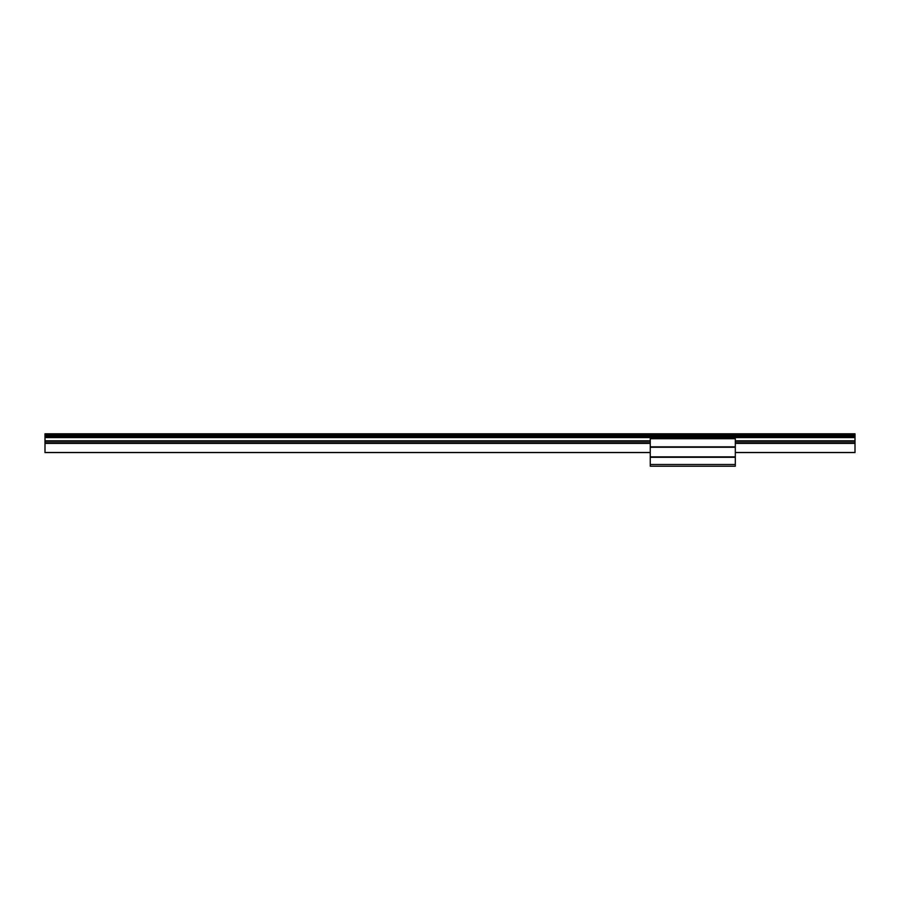 <?xml version="1.0" encoding="UTF-8"?>
<svg xmlns="http://www.w3.org/2000/svg" width="900" height="900" viewBox="0 0 900 900"><rect width="100%" height="100%" fill="white"/><g stroke="black" fill="none" stroke-linecap="round" stroke-linejoin="round"><path stroke-width="1.35" d="M650.261 437.692L735.311 437.692L735.311 466.2L650.261 466.2L650.261 437.692M650.261 456.874L735.311 456.874M650.261 447.255L735.311 447.255M45 434.216L855 433.8L45 433.8L45 452.576L650.261 452.576M735.311 443.272L855 443.272L855 452.576L735.311 452.576M45 443.272L650.261 443.272M45 435.757L855 435.757L855 443.272M45 434.993L855 434.993L855 435.757M855 434.216L855 434.993M650.261 464.49L735.311 464.49M650.261 457.29L735.311 457.29M650.261 446.85L735.311 446.85M650.261 438.716L735.311 438.716M45 443.374L650.261 443.374M735.311 443.374L855 443.374M45 452.486L650.261 452.486M735.311 452.486L855 452.486M45 442.822L650.261 442.822M735.311 442.822L855 442.822M45 441.27L650.261 441.27M735.311 441.27L855 441.27M45 440.82L650.261 440.82M735.311 440.82L855 440.82M45 437.558L855 437.558M45 437.108L855 437.108"/></g></svg>
